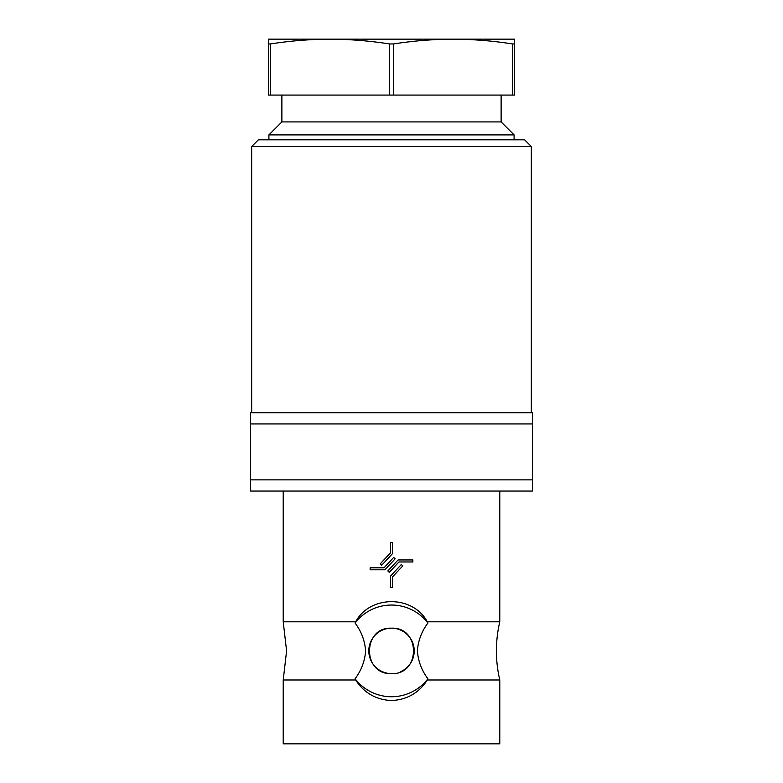 <?xml version="1.0" encoding="UTF-8"?>
<svg xmlns="http://www.w3.org/2000/svg" width="783" height="783" viewBox="0 0 783 783"><rect width="100%" height="100%" fill="white"/><g stroke="black" fill="none" stroke-linecap="round" stroke-linejoin="round"><path stroke-width="1.17" d="M355.668 621.81L355.091 623.014C361.315 631.333 364.829 640.631 365.632 650.898C364.839 661.126 361.325 670.414 355.091 678.773L355.668 679.977L283.221 679.977L283.221 743.85L499.779 743.85L499.779 679.977A127.521 127.521 0 0 1 499.779 621.81L427.332 621.81C412.856 594.865 369.919 595.06 355.668 621.81L283.221 621.81L286.588 650.898L283.221 679.977M499.779 679.977L427.332 679.977L427.909 678.773C421.694 670.493 418.181 661.195 417.368 650.898C418.171 640.621 421.685 631.333 427.909 623.014L427.332 621.81M501.12 95.076L501.12 121.923L281.88 121.923L268.902 134.901L268.902 139.824M501.12 121.923L514.098 134.901L268.902 134.901M427.332 679.977C418.983 692.896 407.033 699.757 391.5 700.57C375.967 699.757 364.026 692.896 355.668 679.977M355.091 678.773A45.864 45.864 0 0 0 427.909 678.773M251.676 146.529L531.324 146.529L524.61 139.824L258.39 139.824L251.676 146.529L251.676 412.749M531.324 146.529L531.324 412.749M283.221 491.049L283.221 621.81M499.779 491.049L499.779 621.81M400.211 671.873A22.707 22.707 0 0 0 391.5 628.191A22.707 22.707 0 0 0 368.793 650.898A22.707 22.707 0 0 0 391.5 673.605C420.804 675.005 420.784 626.791 391.5 628.191C362.255 626.762 362.157 674.995 391.5 673.605M532.44 491.049L250.56 491.049L250.56 479.871L532.44 479.871L532.44 491.049M532.44 423.936L250.56 423.936L250.56 412.749L532.44 412.749L532.44 479.871M250.56 423.936L250.56 479.871M412.866 559.953L412.866 561.969L398.958 561.969L389.308 572.314L387.83 570.944L398.077 559.953L412.866 559.953M390.492 587.25L390.492 576.131L401.297 564.533L402.775 565.913L392.508 576.924L392.508 587.25L390.492 587.25M370.134 569.799L370.134 567.783L384.042 567.783L393.692 557.437L395.17 558.817L384.923 569.799L370.134 569.799M392.508 542.511L392.508 553.63L381.703 565.218L380.225 563.848L390.492 552.837L390.492 542.511L392.508 542.511M427.909 623.014A45.864 45.864 0 0 0 355.091 623.014M268.461 43.946L268.461 95.076L270.448 95.076L270.448 43.946L268.461 43.946L268.461 39.15L329.976 39.15C349.825 39.248 369.664 40.853 389.503 43.946L389.503 95.076L270.448 95.076M393.497 95.076L393.497 43.946C413.336 40.853 433.175 39.248 453.024 39.15C472.863 39.248 492.703 40.853 512.552 43.946L514.539 43.946L514.539 95.076L389.503 95.076M393.497 43.946L389.503 43.946M270.448 43.946C290.297 40.853 310.137 39.248 329.976 39.15L514.539 39.15L514.539 43.946M512.552 43.946L512.552 95.076M514.098 134.901L514.098 139.824M281.88 95.076L281.88 121.923"/></g></svg>
